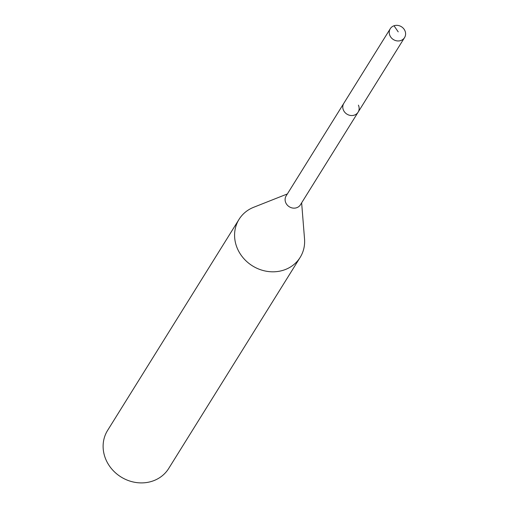 <?xml version="1.0" encoding="UTF-8"?>
<svg xmlns="http://www.w3.org/2000/svg" width="508" height="508" viewBox="0 0 508 508"><rect width="100%" height="100%" fill="white"/><g stroke="black" fill="none" stroke-linecap="round" stroke-linejoin="round"><path stroke-width="0.76" d="M404.857 30.569A8.414 7.576 -148.1 0 1 404.559 37.592A8.414 7.576 -148.1 0 1 397.085 40.894A8.414 7.576 -148.1 0 1 389.973 35.719A8.414 7.576 -148.1 0 1 390.277 28.702A8.414 7.576 -148.1 0 1 397.745 25.4A8.414 7.576 -148.1 0 1 404.857 30.569M358.407 105.156A8.414 7.576 -148.1 0 1 358.108 112.179L300.431 204.787A8.414 7.576 31.9 0 1 292.957 208.083A8.414 7.576 31.9 0 1 285.845 202.914A8.414 7.576 31.9 0 1 286.15 195.891L343.827 103.283A8.414 7.576 31.9 0 0 343.522 110.306A8.414 7.576 31.9 0 0 350.634 115.475A8.414 7.576 31.9 0 0 358.108 112.179A8.414 7.576 -148.1 0 1 350.634 115.475A8.414 7.576 -148.1 0 1 343.522 110.306A8.414 7.576 -148.1 0 1 343.827 103.283L390.277 28.702M239.052 219.342L107.588 430.428A35.992 32.404 31.9 0 0 106.299 460.47A35.992 32.404 31.9 0 0 136.716 482.6A35.992 32.404 31.9 0 0 168.694 468.484L300.158 257.397A35.992 32.404 -148.1 0 1 268.18 271.513A35.992 32.404 -148.1 0 1 237.763 249.384A35.992 32.404 -148.1 0 1 239.052 219.342A35.992 32.404 -148.1 0 1 253.67 207.283L287.357 193.948M301.638 202.844L304.533 238.957A35.992 32.404 -148.1 0 1 300.158 257.397M398.215 31.858L394.005 25.762M358.108 112.179L404.559 37.592"/></g></svg>
